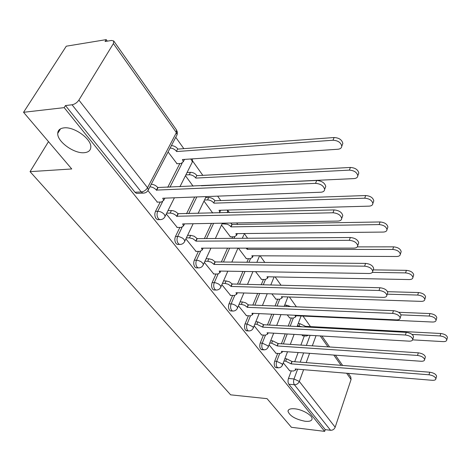 <?xml version="1.0" encoding="UTF-8"?>
<svg xmlns="http://www.w3.org/2000/svg" width="471" height="471" viewBox="0 0 471 471"><rect width="100%" height="100%" fill="white"/><g stroke="black" fill="none" stroke-linecap="round" stroke-linejoin="round"><path stroke-width="0.71" d="M294.84 408.804C302.394 409.487 312.408 415.31 312.085 418.801C311.861 420.868 309.524 421.686 305.073 421.257C295.482 419.32 289.783 415.993 287.987 411.283C288.175 409.258 290.46 408.434 294.84 408.804M63.932 127.876C74.077 126.393 91.598 139.063 90.815 147.117C90.626 150.432 88.466 152.286 84.333 152.692C74.23 153.917 57.097 141.624 57.727 133.405C57.88 130.214 59.952 128.371 63.932 127.876M277.702 353.403L274.705 361.175C273.963 363.524 274.098 365.496 275.111 367.086L276.512 367.692M263.424 335.058L260.251 343.006C259.474 345.39 259.615 347.415 260.681 349.082L262.223 349.735M248.417 315.764L245.05 323.895C244.237 326.321 244.384 328.405 245.503 330.147L247.21 330.854M232.627 295.447L229.047 303.777C228.182 306.238 228.341 308.381 229.524 310.206L230.449 310.925L231.42 310.966M215.989 274.01L212.162 282.559C211.255 285.061 211.426 287.269 212.668 289.188L213.687 289.965L214.776 290.001M198.426 251.373L194.34 260.151C193.381 262.688 193.557 264.967 194.876 266.986L195.995 267.84L197.225 267.858M179.875 227.428L175.483 236.448C174.47 239.027 174.664 241.382 176.054 243.501L177.29 244.443L178.686 244.443M160.24 202.047L155.507 211.338C154.435 213.964 154.641 216.389 156.119 218.632L157.491 219.669L159.068 219.633M310.477 326.597L302.988 316.07M296.4 306.815L289.4 296.983M281.04 285.238L275.117 276.919M264.796 262.418L260.092 255.8M247.599 238.249L244.249 233.545L244.043 234.346L243.89 233.551M237.749 224.408L236.695 222.93M229.353 212.621L227.958 210.655M220.775 200.564L217.631 196.148M202.83 175.353L192.598 160.982M183.831 148.653L175.748 137.302M107.306 41.142L106.228 39.629L105.062 41.513L111.521 40.459L113.741 40.983L113.399 43.579L78.892 100.099L147.535 187.717L176.389 132.604L113.399 43.579M23.55 112.298L64.186 107.635L324.66 431.371L291.408 427.291L267.057 398.654L230.619 394.833L30.056 171.65L71.739 168.965L23.55 112.298L66.287 46.193L106.228 39.629M348.222 373.362L350.771 376.971L351.072 379.491L335.169 427.221C334.257 429.305 332.726 430.329 330.565 430.282L325.249 429.64L288.847 384.224C287.887 382.699 287.757 380.78 288.464 378.466L291.296 370.865M294.699 361.728L298.131 352.52M300.904 345.084L304.325 335.9M325.249 429.64L324.66 431.371M144.809 192.927L142.807 193.116L141.288 191.962L72.057 104.786L65.475 105.551L64.186 107.635M72.057 104.786C74.807 104.226 77.085 102.666 78.892 100.099M148.018 190.69L157.385 202.147M168.088 151.974L177.025 163.725M166.304 213.969L177.255 227.469M185.886 238.903L196.013 251.367M204.385 262.447L213.752 273.969M221.529 225.061L230.425 236.819M221.876 284.72L230.555 295.376M238.408 248.14L246.386 258.661M238.444 305.809L246.486 315.67M255.594 271.649L261.546 279.409M254.157 325.82L261.617 334.952M271.844 293.869L275.953 299.132M269.088 344.825L276.006 353.279M287.222 314.899L289.677 317.907M281.399 343.801L285.232 333.862M288.24 326.05L291.349 317.99M267.463 324.943L271.749 314.192M275.035 305.967L277.737 299.191M252.839 305.078L257.666 293.421M261.264 284.731L263.454 279.45M237.49 284.131L242.948 271.443M246.904 262.241L248.435 258.679M221.364 261.994L227.558 248.146M231.932 238.367L232.633 236.801M204.396 238.567L211.473 223.389M186.545 213.722L194.676 197.019M167.741 187.323L179.845 163.549M48.495 141.63L30.056 171.65M283.283 362.9L289.706 370.736M301.799 334.84L302.753 335.805M65.475 105.551L134.959 192.233L136.484 193.381L138.28 193.31M185.456 175.724L193.081 186.157M203.996 201.082L212.745 213.045M157.026 202.159L161.494 202.006L163.696 200.375L162.725 198.232L320.798 192.233C323.218 192.062 324.495 191.114 324.625 189.401C323.707 185.815 320.674 183.802 315.535 183.36L156.419 190.101C154.647 188.106 152.469 187.011 149.89 186.822M151.238 184.232C153.817 184.42 155.989 185.509 157.756 187.511L316.706 180.47C321.834 180.905 324.86 182.919 325.773 186.51L325.114 188.17M164.956 198.144L164.42 198.95M156.619 190.361L157.956 187.77M171.409 145.61C173.94 145.733 176.048 146.811 177.726 148.83L176.46 151.279C174.776 149.26 172.669 148.182 170.131 148.053M176.696 163.749L181.088 163.472L183.307 161.73L182.418 159.534L337.942 149.248C340.321 149.007 341.593 148 341.763 146.228C340.951 142.554 338.031 140.552 333.009 140.228L176.649 151.544M177.914 149.095L334.11 137.52C339.12 137.838 342.034 139.834 342.841 143.514L342.158 145.239M184.538 159.392L183.931 160.493M176.908 227.475L181.311 227.405L183.531 225.868L182.642 223.919L337.895 221.076C340.303 220.952 341.575 220.075 341.705 218.45C340.833 215.147 337.919 213.251 332.968 212.768L176.702 216.254C174.924 214.281 172.739 213.228 170.149 213.092L171.426 210.537C174.011 210.667 176.189 211.72 177.961 213.693L334.063 209.919C339.008 210.39 341.917 212.286 342.782 215.6L342.234 217.043M167.97 210.637L171.426 210.537M184.644 223.878L184.267 224.355M166.693 213.186L170.149 213.092M176.89 216.501L178.15 213.94M195.677 251.367L200.022 251.379L202.259 249.936L201.441 248.152L353.915 248.111C356.312 248.029 357.577 247.216 357.707 245.679C356.877 242.618 354.074 240.828 349.294 240.316L196.007 241.152L192.98 238.75L189.477 237.867L190.684 235.341L194.182 236.218L197.202 238.62L350.324 237.502C355.099 238.008 357.895 239.792 358.719 242.859L358.266 244.119M187.582 235.37L190.684 235.341M186.375 237.89L189.477 237.867M196.007 241.152L197.202 238.62M187.069 172.51L190.472 172.315C193.022 172.386 195.135 173.416 196.825 175.418L195.63 177.844C193.94 175.842 191.815 174.812 189.265 174.735L185.857 174.924M201.352 185.774L353.992 178.591C356.359 178.397 357.624 177.461 357.795 175.777C357.018 172.38 354.21 170.502 349.364 170.131L195.806 178.091M197.002 175.665L350.4 167.452C355.234 167.811 358.037 169.69 358.808 173.093L358.237 174.594M205.639 197.643L208.706 197.532C211.208 197.637 213.263 198.632 214.864 200.528L213.734 202.93C212.127 201.035 210.066 200.04 207.564 199.928L204.496 200.04M219.551 212.868L219.798 212.127L219.05 210.296L369.064 206.145C371.419 205.998 372.679 205.12 372.844 203.525C372.102 200.375 369.388 198.597 364.713 198.197L213.905 203.166M215.035 200.764L365.684 195.542C370.353 195.942 373.056 197.714 373.797 200.87L373.32 202.183M220.793 210.243L220.457 210.708M213.428 273.963L217.708 274.045L219.957 272.685L219.203 271.055L368.958 273.492C371.342 273.457 372.596 272.703 372.732 271.243C371.943 268.405 369.235 266.71 364.619 266.174L214.07 264.437L211.161 262.147L207.735 261.264L208.877 258.767L212.291 259.645L215.2 261.935L365.59 263.395C370.2 263.931 372.897 265.62 373.68 268.464L373.303 269.565M206.08 258.75L208.877 258.767M204.938 261.24L207.735 261.264M214.07 264.437L215.2 261.935M230.237 295.364L234.452 295.505L236.713 294.234L236.018 292.738L383.111 297.378C385.478 297.378 386.726 296.683 386.862 295.299C386.108 292.656 383.494 291.049 379.025 290.483L231.155 286.462L228.353 284.278L225.008 283.401L226.092 280.934L229.43 281.811L232.227 283.995L379.944 287.746C384.407 288.305 387.009 289.906 387.757 292.556L387.439 293.527M223.566 280.875L226.092 280.934M222.483 283.342L225.008 283.401M231.155 286.462L232.227 283.995M246.18 315.658L250.331 315.858L252.597 314.663L251.956 313.286L396.458 319.891C398.802 319.927 400.044 319.285 400.173 317.966C399.455 315.499 396.929 313.974 392.602 313.392L247.346 307.339L244.649 305.249L241.376 304.378L242.4 301.94L245.668 302.812L248.358 304.902L393.468 310.689C397.789 311.272 400.309 312.797 401.021 315.27L400.756 316.118M240.116 301.852L242.4 301.94M239.085 304.284L241.376 304.378M247.346 307.339L248.358 304.902M230.672 223.036L232.097 224.508L231.02 226.881L229.554 225.379L227.246 224.178L222.106 223.807M230.131 236.819L234.328 236.783L236.589 235.312L235.894 233.634L383.241 232.068C385.578 231.962 386.832 231.149 386.991 229.624C386.285 226.698 383.671 225.02 379.149 224.585L231.02 226.881M232.097 224.508L380.068 221.959C384.577 222.389 387.186 224.072 387.892 226.998L387.498 228.152M247.77 248.14L247.24 249.353L246.109 248.14M246.097 258.661L250.236 258.691L252.503 257.301L251.861 255.759L396.606 256.495C398.925 256.43 400.167 255.671 400.326 254.228C399.649 251.496 397.118 249.901 392.743 249.442L247.24 249.353M357.289 246.886L393.609 246.851C397.977 247.304 400.503 248.9 401.18 251.632L400.845 252.65M261.264 279.403L265.338 279.491L267.61 278.178L267.016 276.76L409.222 279.562C411.524 279.533 412.755 278.826 412.914 277.448C412.26 274.899 409.817 273.38 405.572 272.897L372.32 272.379M373.197 269.877L406.396 270.336C410.63 270.819 413.073 272.338 413.721 274.887L413.438 275.782M261.317 334.934L265.409 335.181L267.681 334.063L267.086 332.791L409.058 341.151C411.383 341.216 412.608 340.621 412.743 339.373C412.054 337.065 409.611 335.611 405.413 335.011L262.706 327.145L256.901 324.278L257.878 321.876L263.672 324.737L406.232 332.349C410.424 332.944 412.861 334.398 413.55 336.712L413.32 337.46M255.812 321.764L257.878 321.876M254.835 324.166L256.901 324.278M262.706 327.145L263.672 324.737M275.682 299.12L279.697 299.262L281.97 298.025L281.423 296.718L421.151 301.375C423.435 301.375 424.654 300.722 424.813 299.409C424.183 297.018 421.816 295.576 417.7 295.064L387.227 294.169M387.556 291.684L418.478 292.544C422.587 293.044 424.954 294.487 425.578 296.883L425.337 297.672M275.718 353.262L279.75 353.556L282.017 352.508L281.464 351.337L420.974 361.257C423.276 361.351 424.495 360.804 424.63 359.608C423.965 357.448 421.598 356.058 417.524 355.44L277.301 345.961L271.655 343.182L272.585 340.81L278.22 343.589L418.301 352.82C422.369 353.433 424.736 354.816 425.39 356.989L425.195 357.654M270.713 340.692L272.585 340.81M269.777 343.059L271.655 343.182M277.301 345.961L278.22 343.589M289.412 317.896L293.368 318.084L295.641 316.924L295.129 315.711L432.449 322.029C434.715 322.064 435.922 321.452 436.081 320.203C435.475 317.96 433.173 316.577 429.181 316.053L400.974 314.858M284.69 305.12L286.539 305.19L290.636 306.586M398.672 312.285L429.917 313.562C433.909 314.08 436.205 315.464 436.805 317.707L436.599 318.414M289.424 370.712L293.398 371.042L295.664 370.065L295.152 368.981L432.26 380.297C434.539 380.421 435.746 379.914 435.881 378.778C435.245 376.747 432.949 375.416 428.993 374.786L291.184 363.865L285.691 361.169L286.574 358.825L292.061 361.522L429.729 372.208C433.679 372.826 435.975 374.157 436.605 376.194L436.434 376.788M284.878 358.702L286.574 358.825M283.989 361.039L285.691 361.169M291.184 363.865L292.061 361.522M298.208 323.565L299.886 323.654L305.114 326.144L305.002 326.945M302.5 335.788L306.397 336.023L308.599 335.24M412.655 339.856L443.164 341.622C445.407 341.681 446.608 341.116 446.761 339.927C446.178 337.813 443.947 336.494 440.067 335.953L412.037 334.422M302.247 326.797L297.36 325.802M305.237 326.321L440.768 333.492C444.642 334.027 446.873 335.352 447.45 337.466L447.273 338.09M278.549 367.845L277.101 367.245C276.094 365.655 275.959 363.683 276.701 361.328L279.686 353.55M274.705 361.175L276.701 361.328L282.129 363.883L282.323 365.396M264.308 349.865L262.7 349.223C261.64 347.557 261.499 345.531 262.276 343.141L265.444 335.181M260.251 343.006L262.276 343.141L267.852 345.773L268.299 346.821L268.052 347.427M249.336 330.948L248.4 330.919L247.558 330.265C246.439 328.522 246.292 326.438 247.104 324.007L250.466 315.858M245.05 323.895L247.104 324.007L252.839 326.721L253.321 327.869L253.033 328.54M233.587 311.031L232.533 311.019L231.602 310.301C230.431 308.476 230.272 306.327 231.131 303.86L234.711 295.505M229.047 303.777L232.503 304.06L235.329 305.226L237.025 306.656L237.555 307.91L237.219 308.658M217.001 290.024L215.8 290.03L214.782 289.247C213.546 287.328 213.375 285.114 214.281 282.612L218.102 274.034M212.162 282.559L215.677 282.8L218.585 284.001L220.346 285.503L220.928 286.868L220.534 287.699M199.498 267.84L198.138 267.869L197.019 267.016C195.706 264.996 195.53 262.712 196.484 260.169L200.587 251.343M194.34 260.151L197.908 260.345L200.893 261.582L202.736 263.154L203.366 264.661L202.913 265.585M181.011 244.367L179.469 244.437L178.232 243.495C176.843 241.37 176.649 239.015 177.661 236.43L182.077 227.322M175.483 236.448L179.11 236.589L182.642 238.167L184.108 239.521L184.803 241.176L184.267 242.206M161.453 219.498L159.693 219.621L158.327 218.579C156.849 216.336 156.649 213.905 157.72 211.279L162.513 201.829M155.507 211.338L157.72 211.279C160.323 211.408 162.542 212.48 164.367 214.482L165.133 216.307L164.509 217.449M288.464 378.466L294.016 378.967L297.625 369.187M300.215 362.158L303.624 352.909M306.38 345.443L310.112 335.328M316.029 335.676L312.32 345.838M309.582 353.332L306.191 362.617M303.612 369.682L299.315 381.457L335.169 427.221M351.072 379.491L346.644 373.232M341.051 365.325L333.786 355.057M327.993 346.868L320.245 335.923M283.383 343.93L287.204 333.98M290.207 326.156L293.309 318.078M269.471 325.049L273.757 314.281M277.03 306.044L279.727 299.262M254.882 305.161L259.698 293.486M263.289 284.784L265.473 279.491M239.562 284.184L245.008 271.479M248.953 262.265L250.49 258.685M223.46 262.017L229.648 248.146M234.01 238.35L234.717 236.766M206.528 238.55L213.593 223.348M188.706 213.669L196.825 196.937M169.931 187.217L182.094 163.266M191.756 163.143L192.339 161.977L191.673 160.093L190.655 158.986M227.305 212.468L227.74 211.52L227.257 210.066M243.672 235.2L242.312 238.291M259.191 256.783L259.509 255.8M273.934 277.295L274.163 276.901M134.959 192.233L141.288 191.962C143.914 191.603 145.992 190.19 147.535 187.717L148.371 189.725L147.635 191.014M288.847 384.224L294.393 384.742C293.439 383.211 293.309 381.286 294.016 378.967L299.315 381.457C298.296 383.63 296.653 384.725 294.393 384.742L330.565 430.282M136.484 193.381L142.807 193.116C145.409 193.198 147.264 192.068 148.371 189.725L177.114 134.682L177.408 132.233L176.507 129.961L176.389 132.604L177.114 134.682L176.431 135.989M156.419 190.101L157.756 187.511M315.535 183.36L316.706 180.47M177.726 148.83L176.46 151.279M334.11 137.52L333.009 140.228M176.702 216.254L177.961 213.693M332.968 212.768L334.063 209.919M195.83 240.916L197.025 238.391M349.294 240.316L350.324 237.502M196.825 175.418L195.63 177.844M190.472 172.315L189.265 174.735M350.4 167.452L349.364 170.131M214.864 200.528L213.734 202.93M208.706 197.532L207.564 199.928M365.684 195.542L364.713 198.197M213.899 264.219L215.029 261.717M364.619 266.174L365.59 263.395M230.996 286.256L232.068 283.789M379.025 290.483L379.944 287.746M247.193 307.145L248.211 304.708M392.602 313.392L393.468 310.689M231.932 224.284L230.861 226.663M225.15 223.142L224.867 223.76M380.068 221.959L379.149 224.585M247.522 248.14L247.087 249.147M393.609 246.851L392.743 249.442M406.396 270.336L405.572 272.897M262.559 326.962L263.53 324.554M405.413 335.011L406.232 332.349M418.478 292.544L417.7 295.064M277.166 345.785L278.084 343.412M417.524 355.44L418.301 352.82M286.539 305.19L286.062 306.403M429.917 313.562L429.181 316.053M291.054 363.7L291.932 361.357M428.993 374.786L429.729 372.208M305.114 326.144L304.819 326.933M299.886 323.654L299.038 325.891M440.768 333.492L440.067 335.953M157.491 219.669L159.693 219.621C162.248 219.716 164.061 218.609 165.133 216.307L174.405 197.785M179.928 186.757L192.339 161.977L192.451 158.868M177.29 244.443L179.469 244.437C181.977 244.543 183.755 243.454 184.803 241.176L193.157 223.725M195.995 267.84L198.138 267.869C200.611 267.987 202.353 266.916 203.366 264.661L210.937 248.152M213.687 289.965L215.8 290.03C218.238 290.16 219.945 289.106 220.928 286.868L227.823 271.196M230.449 310.925L232.533 311.019C234.929 311.154 236.601 310.118 237.555 307.91L243.872 292.986M246.351 330.801L248.4 330.919C250.76 331.066 252.397 330.047 253.321 327.869L259.132 313.615M261.458 349.682L263.477 349.823C265.797 349.977 267.404 348.976 268.299 346.821L273.663 333.18M275.823 367.639L277.813 367.804C280.092 367.963 281.67 366.98 282.541 364.854L287.51 351.766M206.151 196.584L198.085 213.422M227.21 212.674L228.005 210.042M222.389 223.189L215.371 238.485M237.973 248.14L231.832 262.094M256.836 262.341L259.58 255.8M252.915 271.608L247.51 284.384M274.093 276.895L270.801 284.973M267.24 293.721L262.453 305.461M287.905 296.93L284.213 306.333M280.957 314.61L276.707 325.432M301.087 315.982L297.089 326.521M294.104 334.386L290.313 344.383M342.641 365.449L335.387 355.169M329.606 346.974L321.881 336.017M176.507 129.961L113.741 40.983M57.727 133.405L60.523 128.83M287.987 411.283L288.446 410.017M163.696 200.375L164.821 198.15M324.625 189.401L325.773 186.51M184.491 159.392L183.307 161.73M342.841 143.514L341.763 146.228M183.531 225.868L184.497 223.884M341.705 218.45L342.782 215.6M202.259 249.936L203.083 248.152M357.707 245.679L358.719 242.859M358.808 173.093L357.795 175.777M220.669 210.249L219.798 212.127M373.797 200.87L372.844 203.525M219.957 272.685L220.669 271.078M372.732 271.243L373.68 268.464M236.713 294.234L237.331 292.779M386.862 295.299L387.757 292.556M252.597 314.663L253.139 313.339M400.173 317.966L401.021 315.27M237.343 233.622L236.589 235.312M387.892 226.998L386.991 229.624M253.157 255.765L252.503 257.301M401.18 251.632L400.326 254.228M268.187 276.783L267.61 278.178M413.721 274.887L412.914 277.448M267.681 334.063L268.158 332.856M412.743 339.373L413.55 336.712M282.476 296.754L281.97 298.025M425.578 296.883L424.813 299.409M282.017 352.508L282.441 351.407M424.63 359.608L425.39 356.989M296.088 315.753L295.641 316.924M436.805 317.707L436.081 320.203M295.664 370.065L296.041 369.052M435.881 378.778L436.605 376.194M447.45 337.466L446.761 339.927"/></g></svg>
